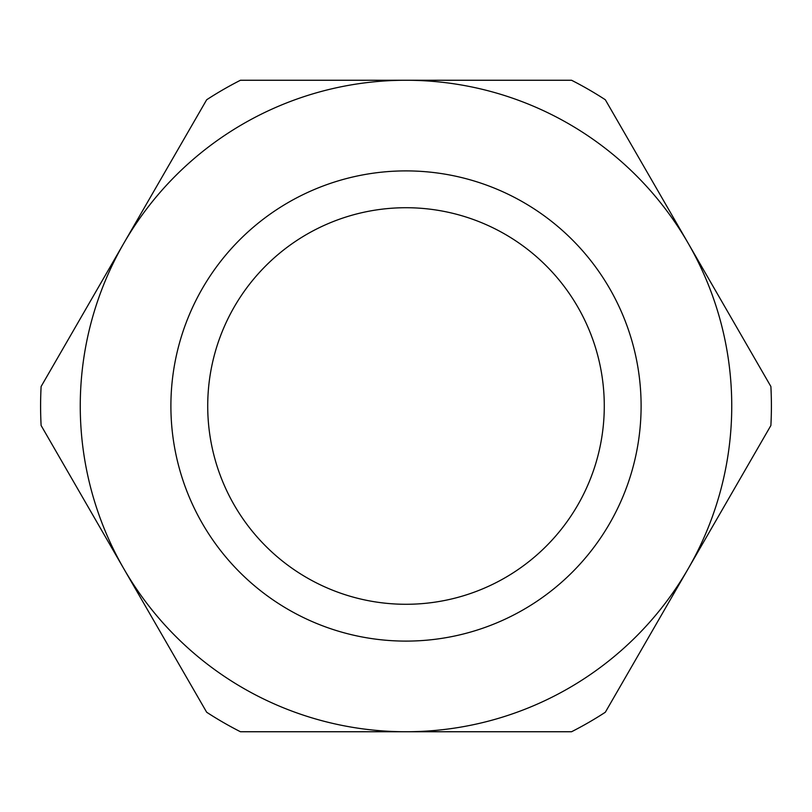 <?xml version="1.0" encoding="UTF-8"?>
<svg xmlns="http://www.w3.org/2000/svg" width="812" height="812" viewBox="0 0 812 812"><rect width="100%" height="100%" fill="white"/><g stroke="black" fill="none" stroke-linecap="round" stroke-linejoin="round"><path stroke-width="1.22" d="M605.326 99.754A365.4 365.4 0 0 0 571.557 80.256A365.4 365.4 0 0 1 605.326 99.754L770.882 386.502A365.4 365.4 0 0 1 770.882 425.498A365.4 365.4 0 0 0 770.882 386.502M206.674 712.246A365.4 365.4 0 0 0 240.443 731.744A365.4 365.4 0 0 1 206.674 712.246L41.118 425.498A365.4 365.4 0 0 1 41.118 386.502A365.4 365.4 0 0 0 41.118 425.498M240.443 80.256A365.4 365.4 0 0 0 206.674 99.754A365.4 365.4 0 0 1 240.443 80.256L571.557 80.256M770.882 425.498L605.326 712.246A365.4 365.4 0 0 1 571.557 731.744L240.443 731.744M439.048 731.744L432.481 731.744M430.654 731.744L398.986 731.744M393.485 731.744L392.693 731.744M41.118 386.502L206.674 99.754M571.557 731.744A365.4 365.4 0 0 0 605.326 712.246M731.744 406A325.744 325.744 0 0 0 406 80.256A325.744 325.744 0 0 0 80.256 406A325.744 325.744 0 0 0 406 731.744A325.744 325.744 0 0 0 731.744 406A325.744 325.744 0 0 1 406 731.744A325.744 325.744 0 0 1 80.256 406M604.28 406A198.28 198.28 0 0 0 406 207.72A198.28 198.28 0 0 0 207.72 406A198.28 198.28 0 0 0 406 604.28A198.28 198.28 0 0 0 604.28 406M641.104 406A235.104 235.104 0 0 0 406 170.896A235.104 235.104 0 0 0 170.896 406A235.104 235.104 0 0 0 406 641.104A235.104 235.104 0 0 0 641.104 406"/></g></svg>
